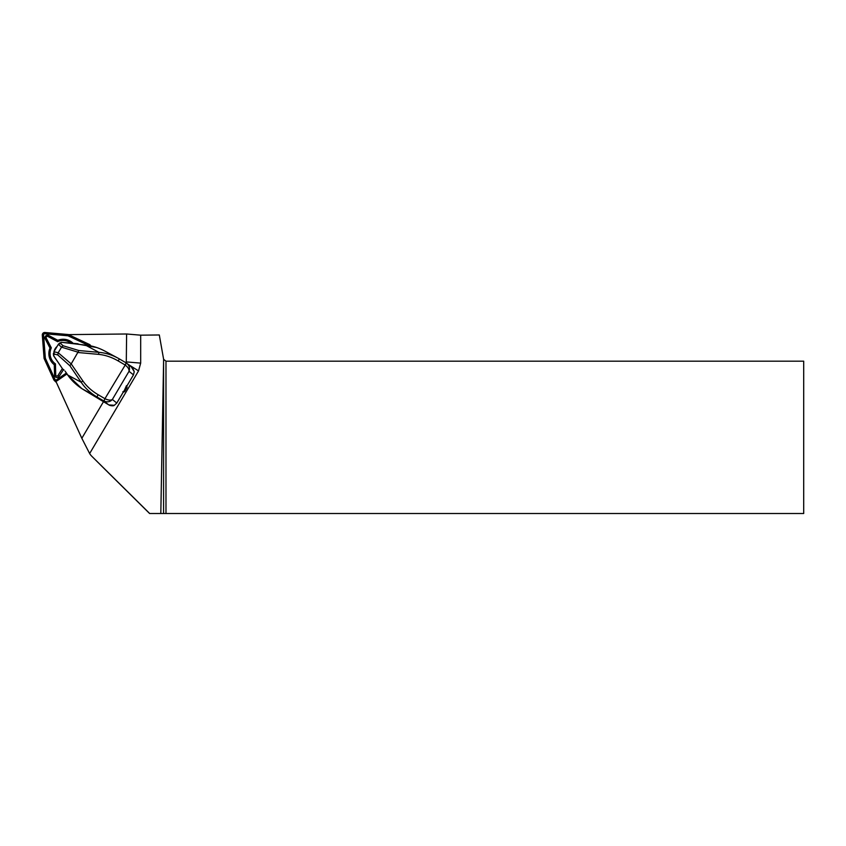 <?xml version="1.0" encoding="UTF-8"?>
<svg xmlns="http://www.w3.org/2000/svg" width="846" height="846" viewBox="0 0 846 846"><rect width="100%" height="100%" fill="white"/><g stroke="black" fill="none" stroke-linecap="round" stroke-linejoin="round"><path stroke-width="1.27" d="M55.804 381.155L81.829 438.291L89.644 453.551L138.543 370.897L140.679 363.124L140.679 335.175L126.614 333.99L68.473 334.625M163.627 359.349L160.814 513.511L803.7 513.511L803.7 361.179L165.985 361.179L163.627 359.349L159.312 334.974L140.679 335.175M160.814 513.511L149.594 513.511L108.394 472.755A15.397 15.228 -135.2 0 1 108.33 472.692L91.791 456.248A15.228 15.069 134.8 0 1 89.644 453.551M81.829 438.291L103.561 401.564M126.276 363.177L126.614 333.99M149.689 513.511L91.823 456.28A15.228 15.069 134.8 0 1 91.791 456.248M126.889 386.009L126.995 387.68L124.679 391.603L123.178 392.269M58.332 344.322L60.5 343.434L63.175 345.781L61.525 347.146L58.332 344.322L53.933 351.756L58.205 352.761L71.212 363.907L82.855 380.901C86.63 386.305 91.685 390.894 98.03 394.648L104.936 398.688L126.424 363.04C129.322 365.356 130.189 368.105 129.026 371.299C129.258 369.142 127.894 367.005 124.944 364.89L118.028 360.851C111.64 357.171 105.147 355.003 98.559 354.358L98.919 352.348C105.285 352.835 111.587 354.738 117.816 358.048L119.487 358.99M71.212 363.907L78.911 350.54L98.919 352.348L85.509 345.136M82.855 380.901L81.216 382.276L69.901 365.768L57.761 354.929L54.207 354.072L53.679 355.785L62.794 369.194L53.647 355.849L53.361 353.607M71.001 364.182L69.901 365.768M117.816 358.048L105.052 351.185C98.57 347.727 92.034 345.707 85.457 345.105L61.642 342.323L59.622 343.053L61.673 342.281L60.5 343.434M53.933 351.756L54.207 354.072M57.761 354.929L58.194 352.782L61.525 347.146M122.871 391.772L124.087 391.021L124.679 391.603M126.477 385.67L124.087 391.021M126.435 363.05L119.508 359L126.414 363.04L124.933 364.89M126.519 386.601L133.457 374.873L134.239 371.627L131.32 366.942M123.675 391.434L116.801 403.056L114.326 405.297C113.523 406.27 109.959 405.71 108.827 404.906L114.326 405.297L116.79 403.034L123.728 391.317M126.593 386.506L133.467 374.884L129.026 371.299L112.359 399.471C110.181 401.913 107.379 402.442 103.952 401.046L97.047 397.007C90.363 393.03 85.086 388.113 81.216 382.276L67.754 375.032C71.857 380.996 77.398 386.04 84.357 390.175L108.542 404.737L103.952 401.046L104.936 398.688C108.225 400.264 110.689 400.518 112.359 399.471L116.801 403.056M98.03 394.648L97.047 397.007L81.861 388.631L67.722 375.095L65.036 371.056L67.839 375.074M118.028 360.851L119.508 359L117.837 358.059M134.239 371.627L132.737 368.158M61.695 342.334L77.864 343.772M78.953 344.29L78.192 343.952M53.721 355.849L53.901 351.851M63.228 369.395L63.852 369.808M90.659 345.845A2.432 2.411 -45.2 0 0 89.401 344.438L68.272 334.53L44.954 332.489A2.432 2.411 -45.2 0 0 42.3 335.122L44.087 358.461L53.763 379.695A2.432 2.411 -45.2 0 0 54.25 380.404L55.688 381.832A2.432 2.411 -45.2 0 0 56.322 382.286M54.25 380.404A2.432 2.411 -45.2 0 0 57.338 380.658L66.961 373.974M89.93 345.697A1.829 1.808 -45.2 0 0 89.137 344.988L68.103 335.132L44.891 333.091A1.829 1.808 -45.2 0 0 42.903 335.069L44.679 358.302L54.313 379.442A1.829 1.808 -45.2 0 0 56.989 380.161L66.623 373.477M63.45 369.681L59.22 376.343A2.559 2.527 134.8 0 1 54.535 375.085L54.281 364.732A14.287 14.128 134.8 0 1 49.999 348.055L45.229 338.908A2.559 2.527 134.8 0 1 48.708 335.471L57.803 340.325A14.287 14.128 134.8 0 1 73.137 343.317M88.682 345.475L68.008 335.788L44.901 333.768A1.216 1.206 -45.2 0 0 43.569 335.079L45.346 358.207L54.927 379.251A1.216 1.206 -45.2 0 0 56.714 379.727L66.326 373.054M44.679 358.302L45.346 358.207M68.103 335.132L68.008 335.788M70.895 343.116A12.944 12.806 -45.2 0 0 57.591 341.668L47.936 336.507A1.216 1.206 -45.2 0 0 46.276 338.146L51.342 347.865A12.944 12.806 -45.2 0 0 55.455 363.896L54.281 364.732M51.342 347.865L49.999 348.055M55.455 363.896L55.72 374.894A1.216 1.206 -45.2 0 0 57.951 375.497L62.361 368.56M57.591 341.668L57.803 340.325M56.946 346.564A9.137 9.042 -45.2 0 0 54.07 351.439M54.927 357.71A9.137 9.042 -45.2 0 0 55.995 359.275M163.585 361.105L163.585 513.511M165.985 361.179L165.985 513.511M108.394 472.755L91.823 456.28M126.614 361.929L140.679 363.124M128.18 364.372L138.543 370.897M98.559 354.358L77.959 352.507M78.096 352.19L61.515 347.167M63.175 345.781L78.911 350.54M104.936 398.688L103.952 401.046M108.521 404.726L101.319 400.137M101.298 400.126L84.357 390.175M126.414 387.098L126.995 387.68M42.903 335.069L43.569 335.079M54.313 379.442L54.927 379.251M89.137 344.988L88.967 345.528M44.891 333.091L44.901 333.768M55.72 374.894L54.535 375.085M57.951 375.497L59.22 376.343M47.936 336.507L48.708 335.471M46.276 338.146L45.229 338.908M58.459 344.195L59.601 343.074M131.891 367.365L127.122 363.526M133.467 374.884L134.25 371.637M79.175 344.301L96.719 347.537M62.784 369.173A0.613 0.613 0 0 0 62.964 369.364L64 370.04"/></g></svg>
